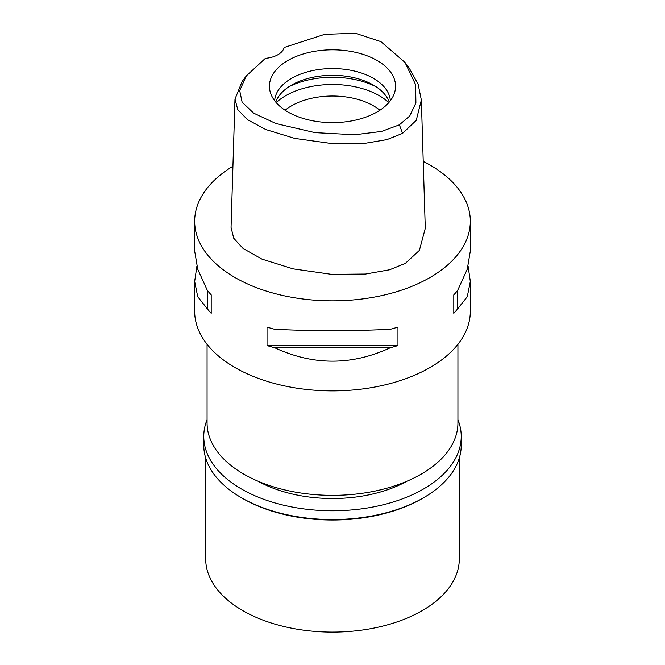 <?xml version="1.0" encoding="UTF-8"?>
<svg xmlns="http://www.w3.org/2000/svg" width="665" height="665" viewBox="0 0 665 665"><rect width="100%" height="100%" fill="white"/><g stroke="black" fill="none" stroke-linecap="round" stroke-linejoin="round"><path stroke-width="1" d="M265.401 58.321A22.053 12.735 0 0 0 284.163 47.489L324.678 34.339L355.334 33.25L380.887 41.629L405.002 62.427L415.642 84.713L415.908 102.917L409.765 115.959L399.374 124.829L381.535 131.437L354.753 134.754L315.035 132.634L275.983 123.574L253.664 113.158L242.126 102.186L239.699 90.59L246.324 75.901L265.401 58.321M377.088 111.969A63.059 36.409 0 0 0 394.42 93.125A63.059 36.409 0 0 0 362.068 54.065A63.059 36.409 0 0 0 287.912 60.482A63.059 36.409 0 0 0 270.58 93.125A63.059 36.409 0 0 0 314.021 121.03A63.059 36.409 0 0 0 377.088 111.969M405.002 62.427L409.199 68.038L418.127 84.206L421.352 100.024L416.265 120.323L402.599 133.357L386.939 139.617L364.038 143.49L333.24 143.773L294.77 138.411L265.759 129.525L247.53 119.7L237.754 109.609L234.986 99.068L242.126 81.512L246.324 75.901M234.986 99.068L231.054 227.422L233.739 238.228L243.041 248.436L261.952 259.117L293.049 268.851L331.461 274.329L365.501 274.047L389.582 269.782L405.384 263.348L419.391 250.389L425.284 228.378L421.352 100.024M423.231 161.371A137.83 79.576 180 0 1 470.33 221.27A137.83 79.576 180 0 1 429.964 277.538A137.83 79.576 180 0 1 279.757 294.795A137.83 79.576 180 0 1 194.67 221.27A137.83 79.576 180 0 1 232.925 166.25M196.873 266.291L194.67 281.495L194.67 311.303A137.83 79.576 0 0 0 279.757 384.827A137.83 79.576 0 0 0 429.964 367.57A137.83 79.576 0 0 0 470.33 311.303L470.33 281.495L468.127 266.291M453.796 313.315L453.796 294.861L453.796 313.315A137.83 79.576 180 0 0 457.653 308.851L467.271 296.723L470.33 281.495M453.796 294.861A137.83 79.576 0 0 0 457.653 290.397L467.271 269.192L470.33 251.087L470.33 221.27M194.67 221.27L194.67 251.087L197.729 269.192L207.347 290.397A137.83 79.576 0 0 0 211.204 294.861L211.204 313.315L211.204 294.861M211.204 313.315A137.83 79.576 180 0 1 207.347 308.851L197.729 296.723L194.67 281.495M267.031 345.542L267.031 327.089A137.83 79.576 0 0 0 274.761 329.316C313.257 331.12 351.743 331.12 390.239 329.316A137.83 79.576 0 0 0 397.969 327.089L397.969 345.542A137.83 79.576 180 0 1 390.239 347.778C351.743 365.625 313.257 365.625 274.761 347.778A137.83 79.576 180 0 1 267.031 345.542L397.969 345.542M207.073 344.295L207.073 422.94A125.427 72.419 0 0 0 284.504 489.847A125.427 72.419 0 0 0 421.194 474.145A125.427 72.419 0 0 0 457.927 422.94L457.927 344.295M379.89 110.24A57.888 33.425 0 0 0 291.569 105.81A57.888 33.425 0 0 0 285.11 110.24M276.199 102.626A66.159 38.196 180 0 1 285.717 95.677A66.159 38.196 180 0 1 388.801 102.626M275.759 102.111A57.888 33.425 180 0 1 291.569 85.103A57.888 33.425 180 0 1 349.216 76.733A57.888 33.425 180 0 1 389.241 102.111M390.347 100.714A57.888 33.425 0 0 0 353.639 70.864A57.888 33.425 0 0 0 291.569 78.345A57.888 33.425 0 0 0 274.653 100.714M207.347 290.397L207.347 308.851M274.761 347.778L390.239 347.778M457.653 308.851L457.653 290.397M258.012 481.202A107.506 62.069 0 0 0 406.988 481.202M205.693 458.044L205.693 558.891A126.807 73.208 0 0 0 283.972 626.53A126.807 73.208 0 0 0 422.167 610.661A126.807 73.208 0 0 0 459.307 558.891L459.307 458.044M422.167 498.567L423.53 497.777L422.167 498.567A126.807 73.208 180 0 1 242.833 498.567L241.47 497.777A128.736 74.322 0 0 0 423.53 497.786A128.736 74.322 0 0 0 423.53 497.777A128.736 74.322 0 0 0 461.236 445.226L461.236 436.448A128.736 74.322 180 0 1 423.53 489.008A128.736 74.322 180 0 1 283.232 505.117A128.736 74.322 180 0 1 203.764 436.448A128.736 74.322 180 0 1 207.073 419.706M203.764 436.448L203.764 445.226A128.736 74.322 0 0 0 241.47 497.777M457.927 419.706A128.736 74.322 180 0 1 461.236 436.448M402.599 133.357L399.374 124.829M376.166 86.791A66.159 38.196 0 0 0 288.834 86.791"/></g></svg>
